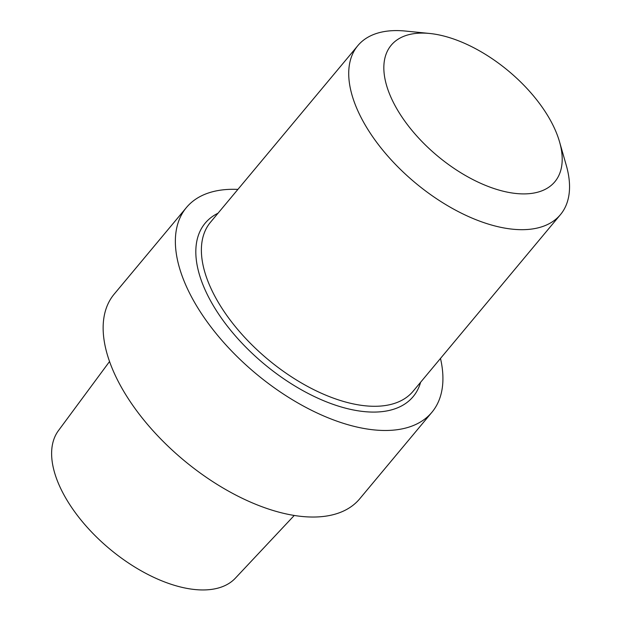 <?xml version="1.0" encoding="UTF-8"?>
<svg xmlns="http://www.w3.org/2000/svg" width="621" height="621" viewBox="0 0 621 621"><rect width="100%" height="100%" fill="white"/><g stroke="black" fill="none" stroke-linecap="round" stroke-linejoin="round"><path stroke-width="0.93" d="M218.025 213.22A135.409 70.352 39.8 0 0 210.201 300.137A135.409 70.352 39.8 0 0 327.64 402.323A135.409 70.352 39.8 0 0 420.627 382.241A135.409 70.352 39.8 0 1 327.64 402.323A135.409 70.352 39.8 0 1 210.201 300.137A135.409 70.352 39.8 0 1 218.025 213.22M440.491 358.426A159.83 83.035 -140.2 0 1 431.89 412.305A159.83 83.035 -140.2 0 1 255.968 373.671A159.83 83.035 -140.2 0 1 186.432 207.53A159.83 83.035 -140.2 0 1 237.89 189.405A159.83 83.035 -140.2 0 0 186.432 207.53L114.217 294.082A159.83 83.035 -140.2 0 0 183.754 460.231A159.83 83.035 -140.2 0 0 359.675 498.857A159.83 83.035 -140.2 0 1 183.754 460.231A159.83 83.035 -140.2 0 1 114.217 294.082L186.432 207.53A159.83 83.035 -140.2 0 0 255.968 373.671A159.83 83.035 -140.2 0 0 431.89 412.305L359.675 498.857L431.89 412.305A159.83 83.035 -140.2 0 0 440.491 358.426M63.854 494.681A115.242 59.872 39.8 0 0 151.431 576.218A115.242 59.872 39.8 0 0 235.351 578.19L294.214 515.5L235.351 578.19A115.242 59.872 39.8 0 1 151.431 576.218A115.242 59.872 39.8 0 1 63.854 494.681A115.242 59.872 39.8 0 1 58.452 430.609A115.242 59.872 39.8 0 0 63.854 494.681M362.726 120.621A131.924 68.535 39.8 0 0 464.655 214.765A131.924 68.535 39.8 0 0 560.437 214.656A131.924 68.535 39.8 0 0 566.251 165.24A131.924 68.535 39.8 0 1 560.437 214.656A131.924 68.535 39.8 0 1 464.655 214.765A131.924 68.535 39.8 0 1 362.726 120.621A131.924 68.535 39.8 0 1 357.836 45.636A131.924 68.535 39.8 0 0 362.726 120.621M405.404 31.05A131.924 68.535 39.8 0 0 357.836 45.636A131.924 68.535 39.8 0 1 405.404 31.05L429.623 33.464A106.556 55.354 -140.2 0 1 559.544 141.844A106.556 55.354 -140.2 0 1 505.836 191.827A106.556 55.354 -140.2 0 1 395.158 105.811A106.556 55.354 -140.2 0 1 429.623 33.464A106.556 55.354 -140.2 0 1 559.544 141.844A106.556 55.354 -140.2 0 1 505.836 191.827A106.556 55.354 -140.2 0 1 395.158 105.811A106.556 55.354 -140.2 0 1 429.623 33.464L405.404 31.05M215.394 297.226A131.924 68.535 39.8 0 0 317.323 391.377A131.924 68.535 39.8 0 0 413.097 391.261L560.437 214.656L413.097 391.261A131.924 68.535 39.8 0 1 317.323 391.377A131.924 68.535 39.8 0 1 215.394 297.226A131.924 68.535 39.8 0 1 210.496 222.24A131.924 68.535 39.8 0 0 215.394 297.226M58.452 430.609L109.583 361.469L58.452 430.609M210.496 222.24L357.836 45.636L210.496 222.24M559.544 141.844L566.251 165.24L559.544 141.844"/></g></svg>
